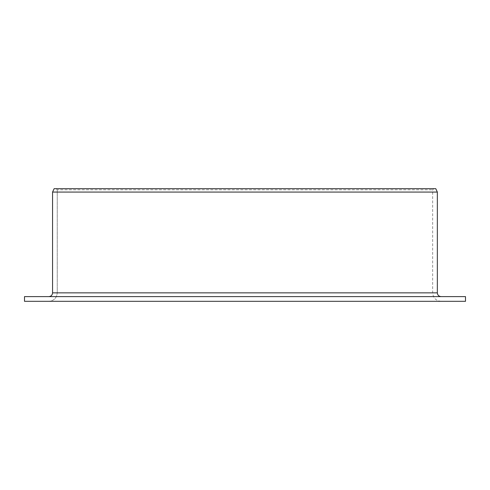 <?xml version="1.0" encoding="UTF-8"?>
<svg xmlns="http://www.w3.org/2000/svg" width="490" height="490" viewBox="0 0 490 490"><rect width="100%" height="100%" fill="white"/><g stroke="black" fill="none" stroke-linecap="round" stroke-linejoin="round"><path stroke-width="0.37" stroke-dasharray="2.45 1.84" d="M435.769 188.687L54.139 188.687L433.779 188.687L56.123 188.687L57.25 189.814L57.25 292.867L432.652 292.867L57.25 292.867C56.73 298.018 53.918 300.829 48.816 301.313L441.098 301.313L24.5 301.313L24.5 296.615L48.816 296.615C51.076 296.407 52.326 295.158 52.565 292.867L52.565 192.068L54.139 188.687L56.123 188.687L57.25 189.814L432.652 189.814L57.25 189.814L57.25 292.867C56.73 298.018 53.918 300.829 48.816 301.313L465.5 301.313M48.816 296.615L465.5 296.615M437.343 192.068L52.565 192.068M437.343 292.867L52.565 292.867M441.098 301.313C435.965 300.811 433.154 297.993 432.652 292.867L432.652 189.814L433.779 188.687"/><path stroke-width="0.73" d="M24.5 301.313L24.5 296.615L465.5 296.615L465.5 301.313L24.5 301.313M48.816 296.615C51.076 296.407 52.326 295.158 52.565 292.867L52.565 192.068L54.139 188.687L435.769 188.687L437.343 192.068L52.565 192.068M52.565 292.867L437.343 292.867C437.57 295.145 438.82 296.395 441.098 296.615M437.343 292.867L437.343 192.068"/></g></svg>
